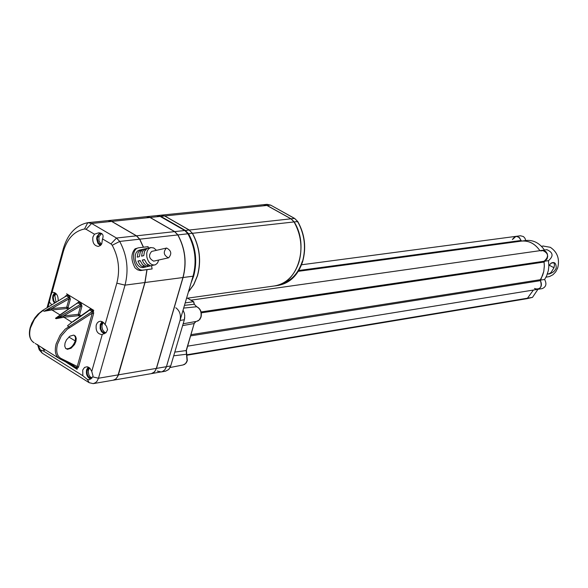 <?xml version="1.0" encoding="UTF-8"?>
<svg xmlns="http://www.w3.org/2000/svg" width="588" height="588" viewBox="0 0 588 588"><rect width="100%" height="100%" fill="white"/><g stroke="black" fill="none" stroke-linecap="round" stroke-linejoin="round"><path stroke-width="0.88" d="M301.556 264.776L516.007 236.354L519.006 237.251L521.049 240.477L519.498 237.677L516.933 236.361L516.007 236.354L512.398 239.573C515.426 235.09 518.315 235.391 521.049 240.477L298.807 270.495M191.004 300.159L539.909 250.679C535.095 243.711 529.046 240.514 521.769 241.065L521.049 240.477L521.769 241.065L298.3 271.325M542.187 250.356L542.356 250.326C548.413 252.649 549.141 256.265 544.532 261.175L544.084 262.027L544.341 266.224L543.782 271.406L540.445 280.66C542.298 285.077 541.372 287.98 537.653 289.355C541.592 287.672 542.408 284.607 540.1 280.182L542.606 275.404L543.782 271.369L544.341 265.666L543.981 261.315C549.199 256.794 548.655 253.127 542.356 250.334L191.026 300.167M533.412 290.046L527.149 298.653L527.958 298.123L526.429 298.513L527.149 298.653L187.197 355.174M88.56 310.751L90.192 309.075L88.678 310.383M76.881 303.658L78.594 301.997L77.006 303.276M34.119 342.753C29.929 340.187 28.716 335.219 30.48 327.861L34.398 319.277L39.499 313.235L42.983 310.574L44.1 311.265L51.913 309.935L51.531 308.649L44.1 311.265L68.936 297.337L69.553 296.484L67.128 295.007L65.18 296.337M51.531 308.649L51.913 309.935L59.939 314.874M69.421 308.435L68.01 307.568L67.091 308.538L66.701 307.237L68.01 307.568L70.347 299.174L69.039 298.851L51.634 308.619L66.701 307.237L69.039 298.851L68.936 297.337L66.51 295.86L42.505 310.515L66.51 295.86L67.128 295.007M65.047 343.047L64.731 346.075L65.577 348.309L67.4 349.316L71.075 348.228L74.522 344.553L75.925 341.385L76.249 338.365L75.418 336.13L73.603 335.109L69.921 336.174L66.459 339.864L65.047 343.047M74.228 366.302L76.624 368.184L76.455 367.449L77.153 366.787L92.287 313.125L92.213 311.53L65.202 329.148L60.094 335.233L56.139 343.87C54.324 351.271 55.5 356.24 59.66 358.783L60.843 358.364L78.505 367.103L93.646 313.448L93.47 311.412L92.853 310.677L92.213 311.53L89.663 309.979M60.843 358.364C56.904 355.938 55.787 351.22 57.506 344.193L61.27 335.991L67.208 329.258L92.287 313.125L93.646 313.448M76.631 368.191L77.418 368.331L78.505 367.103M73.603 364.95L74.014 365.92L60.116 358.878L74.059 365.949M73.581 365.971L74.184 366.655M74.014 365.92L73.456 364.876M60.513 358.717L61.938 358.923M70.347 299.174L69.553 296.484M59.851 314.94L77.418 303.004M81.225 315.66L78.278 314.337L78.682 315.646L79.6 314.661L81.953 306.274L80.63 305.944L80.534 304.408L81.151 303.548L78.718 302.063L55.485 318.292L56.103 318.674L80.534 304.408L78.035 302.894M81.953 306.274L81.151 303.548M63.416 315.976L63.813 317.263L56.103 318.674L63.541 315.94L78.278 314.337L80.63 305.944L63.541 315.94L63.938 317.248L78.682 315.646L80.056 316.491M72.919 321.812L89.751 310.03L90.192 309.075M71.883 322.275L67.561 325.745L69.435 327.641M92.838 310.67L90.368 309.163M188.447 291.839L193.724 284.555L197.421 275.654C201.316 260.903 199.619 246.791 192.335 233.318L189.167 230.04L164.625 215.965L161.016 215.186M297.33 221.573L297.601 221.999L297.601 221.544C304.687 234.355 306.289 247.805 302.401 261.88C297.741 275.493 289.627 283.342 278.058 285.437L274.625 285.922C297.572 283.982 309.42 245.857 294.176 221.926L291.082 218.809L267.033 205.44L263.49 204.697M294.096 221.992L291.031 218.854M266.981 205.491L263.373 204.712M151.278 373.659L154.453 371.969L156.482 368.382L183.059 277.514C186.947 262.667 185.235 248.467 177.914 234.913L174.739 231.613L150.131 217.457L146.544 216.663M157.231 371.057L161.215 371.947L162.678 371.506L164.794 369.867L166.257 367.287L193.04 276.206C196.929 261.425 195.216 247.283 187.917 233.789L184.75 230.511L160.186 216.421L156.577 215.642M189.211 230.07L192.46 233.304L188.557 233.745C195.855 247.239 197.553 261.373 193.658 276.147L191.056 282.953M173.688 355.814L186.609 354.233M183.669 308.09L196.782 306.738M185.191 302.908L193.452 301.725L193.621 302.217M184.375 313.389L184.75 315.741L184.353 319.747L180.046 320.423C181.17 314.947 179.744 310.721 175.768 307.737M184.728 317.696L184.573 318.792M184.75 315.741L184.397 319.725M151.454 373.623L162.2 371.704L164.794 369.867L166.455 366.684L170.718 365.905L184.353 319.747M156.482 368.382L166.455 366.684L180.046 320.423M193.658 301.725L187.778 298.351M539.902 250.664C535.08 243.763 529.031 240.558 521.769 241.065C529.038 240.558 535.087 243.763 539.909 250.679M540.747 250.907L543.966 250.466L545.965 251.686L547.318 253.832L547.715 256.434L547.068 258.904L544.084 262.027L544.341 266.085L543.782 271.406L540.445 280.66C542.261 286.966 540.431 289.671 534.948 288.767M544.444 250.032C539.578 243.087 533.5 239.897 526.187 240.463L525.738 240.521L524.966 238.272L523.482 236.574L520.439 235.766M527.193 298.645L532.493 297.366L537.947 289.311M537.8 289.333L542.18 288.62C546.112 286.937 546.928 283.886 544.62 279.469L546.597 275.963L548.31 270.678L548.839 266.43L548.501 260.646C553.72 256.133 553.176 252.48 546.884 249.687L546.744 249.709M544.62 279.469L540.291 280.145M534.485 288.458L537.653 289.355L187.668 346.148M548.501 260.646L544.37 261.263M91.757 371.425L89.927 368.206L87.171 366.736L84.562 367.412L82.724 370.014L82.835 375.747L87.369 379.458L89.2 379.76L92.691 376.886L93.044 376.033L91.757 371.425L102.261 334.476L106.038 332.683L107.589 329.684L106.487 326.237L103.9 322.974L102.04 321.585L100.401 321.239L98.608 321.732L97.16 323.062L96.226 325.054C95.579 330.765 97.446 333.933 101.827 334.557L102.261 334.476M90.736 379.142C87.237 377.503 85.863 374.38 86.605 369.771L88.237 367.03M37.75 344.634L40.403 349.934L43.372 350.955L45.033 349.603L43.321 348.53M44.445 350.25L41.777 347.559M92.919 236.964C92.242 242.557 94.043 245.71 98.306 246.416L100.43 245.512L101.768 243.814L102.503 238.934C103.951 235.134 102.657 233.098 98.608 232.833L94.462 234.208L92.919 236.964M100.328 245.6L97.865 243.285L96.653 238.816L96.954 236.523L99.894 232.841M101.739 233.487L100.07 233.715L98.666 234.766L97.329 238.294L98.225 242.513L101.004 244.953M101.43 244.387L99.041 241.146L98.916 236.744L97.571 236.891M154.798 264.967C150.947 265.21 148.294 262.549 146.846 256.971L146.721 253.266L147.353 250.804L148.529 248.9L150.749 247.555L139.18 250.194L137.46 251.069L136.115 252.737L135.284 255.03L135.269 259.587C136.71 265.144 139.363 267.797 143.222 267.547L155.585 264.696L157.569 262.932L158.716 260.021M150.749 247.555L153.74 247.945L156.504 250.326M139.393 256.64L137.224 257.132L138.055 252.686L140.091 250.231L142.686 249.503L140.223 252.193L139.393 256.64M143.737 255.655L141.568 256.147L142.392 251.693L144.428 249.246L147.022 248.511L144.567 251.201L143.737 255.655M166.389 248.077L166.632 248.033C171.336 250.584 172.012 253.84 168.646 257.794L168.411 257.838C163.707 255.302 163.03 252.046 166.389 248.077L151.667 251.421C148.294 255.383 148.97 258.617 153.681 261.138L154.107 261.043M58.161 300.725C58.3 295.529 56.448 292.706 52.604 292.258L52.067 292.354L50.752 295.793L49.399 302.019L51.7 304.768M54.441 303.055L53.111 300.637L52.619 297.763L52.913 295.514L54.647 292.618M55.412 293.081L53.515 295.882L53.273 297.41L53.765 300.549L55.059 302.673M56.036 302.056L54.86 295.705L53.515 295.882M104.274 333.822L101.459 331.661L100.151 328.626L100.247 324.466L102.018 321.57M102.826 322.018L100.864 324.841C100.276 329.647 101.834 332.396 105.531 333.095M105.891 332.808L104.267 331.992L102.613 329.772L101.937 326.84L102.202 324.649L100.864 324.841M89.038 367.463L87.215 370.153C86.62 374.732 88.082 377.489 91.603 378.407M91.956 378.01L89.971 376.629L88.898 374.865L88.296 372.035L88.553 369.933L87.215 370.153M89.611 367.912L88.553 369.933M77.146 369.382L65.555 361.826M66.591 293.809L93.786 310.368M103.392 322.459L102.202 324.649M55.985 293.566L54.86 295.705M145.082 250.267L144.854 249.003M140.745 251.252L140.517 249.996M143.619 267.084L145.78 266.599L142.472 264.607L140.106 260.543L137.937 261.028L139.488 264.1L141.194 265.916L143.619 267.084L143.31 265.386M140.179 260.756L137.937 261.028M147.956 266.114L150.131 265.629L146.816 263.637L144.45 259.565L142.274 260.058L143.457 262.571L145.537 264.945L147.956 266.114L147.647 264.409M144.523 259.778L142.274 260.058M148.345 248.107L148.08 246.659L138.606 247.791C129.279 249.386 133.961 271.818 143.251 270.054L152.123 268.936L151.535 265.695M108.17 220.588L111.779 221.397L136.548 235.825L139.753 239.176L177.789 234.928L174.607 231.628L149.999 217.472L146.39 216.678M177.789 234.928C185.11 248.481 186.822 262.682 182.934 277.536L156.349 368.397L155.041 371.138L153.483 372.711L151.608 373.586L113.396 380.164M182.934 277.536L145.008 282.512L118.239 375.453L116.005 378.863L113.219 380.193M145.008 282.512L147.022 269.789M143.472 247.188L139.753 239.176M152.123 268.936L140.209 270.568L137.533 269.811L135.027 267.834C130.867 259.962 130.896 253.619 135.1 248.812L138.606 247.791M47.062 307.664L63.423 248.349C67.855 233.781 75.962 225.226 87.759 222.69L91.64 223.469L116.498 238.037L119.709 241.425C127.133 255.339 128.904 269.914 125.023 285.136L98.468 378.231L97.152 381.039L95.579 382.641L93.191 383.633L89.17 382.7L42.255 353.19L40.403 349.934M102.503 238.934L110.941 243.902L112.227 245.262L119.709 241.425L139.621 239.198L136.416 235.839L111.647 221.411L108.008 220.61M37.698 345.002L39.212 349.838L42.255 353.19M93.411 383.596L113.543 380.127L115.851 378.907L117.615 376.621L144.876 282.527L125.023 285.136L116.836 283.166C120.187 269.966 118.651 257.331 112.227 245.262M146.89 269.804L144.876 282.527M139.621 239.198L143.347 247.203M101.665 233.48L98.916 236.744M52.067 292.354L63.416 251.223C67.267 238.566 74.308 231.15 84.547 228.967L86.098 229.283L94.462 234.208M48.003 307.076L49.399 302.019M43.372 350.955L82.835 375.747M105.032 324.716L116.836 283.166M60.321 358.827L61.667 359.665L60.321 358.827M548.861 265.791L551 263.204C554.499 261.462 556.233 263.123 556.219 268.194L554.594 270.789L552.323 272.641L549.405 273.957L547.362 274.082M545.987 277.205L549.56 276.514L552.985 274.714L555.77 271.781L557.689 267.966C559.879 258.963 557.417 252.068 550.302 247.298L543.158 246.049M547.501 273.773L548.927 273.883L551 272.553L553.977 267.746L554.484 264.894L554.043 263.218L553.426 262.689L550.816 263.343M65.937 348.677C69.847 349.221 72.956 346.655 75.249 340.966L68.855 336.998L75.249 340.966L75.529 337.615L74.36 335.322M170.718 365.956L168.815 369.426L165.478 371.212L168.683 369.543L170.718 365.956M544.532 261.175L201.096 311.941M544.084 262.027L201.294 312.838M540.423 279.69L191.063 334.66M540.445 280.66L190.71 335.866M532.493 297.366L187.043 354.74M92.478 311.934L93.47 311.412M76.808 367.5L77.418 368.331M59.755 358.834L76.44 367.441M52.016 309.927L67.091 308.538L68.23 309.244M71.92 322.253L63.938 317.248M294.103 221.948C301.196 234.766 302.798 248.217 298.917 262.299C294.265 275.956 286.128 283.828 274.515 285.937C286.091 283.842 294.213 275.978 298.866 262.344L298.873 262.321C302.761 248.232 301.152 234.766 294.059 221.941L192.46 233.304C199.744 246.769 201.441 260.874 197.553 275.618L193.79 284.658L188.395 292.001M161.208 215.164L156.981 215.605L160.833 216.362L164.625 215.965M294.831 218.618L297.601 221.544L294.176 221.926M291.082 218.809L294.507 218.427L270.649 205.116L294.676 218.457L297.815 221.588C304.885 234.355 306.48 247.754 302.599 261.778C297.947 275.412 289.766 283.298 278.058 285.437L278.44 285.077M281.946 283.717C291.604 280.579 298.388 273.148 302.291 261.425M274.905 285.878L276.97 285.481M266.937 204.345L270.473 205.087L267.033 205.44M263.674 204.683L267.121 204.33L270.796 205.263M266.915 205.455L290.964 218.817L189.292 230.033L164.75 215.958L266.915 205.455M274.515 285.937L186.543 298.314M150.131 217.457L160.186 216.421M174.739 231.613L184.75 230.511M177.914 234.913L187.917 233.789M183.059 277.514L193.04 276.206M160.421 216.56L160.833 216.362L185.389 230.459L189.167 230.04M184.985 230.658L185.389 230.459L188.557 233.745L187.998 233.928M263.556 204.69L161.178 215.164L164.669 215.994M196.002 321.474L194.158 323.54L186.403 350.433L187.315 360.679L186.271 362.84L184.632 364.362L183.03 364.964L185.514 363.612L187.102 360.804L186.168 350.558L174.776 352.109M194.393 304.43L196.598 306.62C200.508 308.619 201.993 312.074 201.067 316.983L199.979 319.211L198.274 320.769L196.612 321.364L199.192 319.997L200.846 317.101C201.75 312.096 200.287 308.597 196.451 306.613L194.327 304.246L184.47 305.356M187.498 298.182L193.452 301.725L194.327 304.246L193.731 301.798M186.286 350.176L194.158 323.54L182.574 325.612M196.024 321.467L194.305 323.194M184.367 313.367L183.044 310.207M174.607 231.628L136.548 235.825M149.999 217.472L111.779 221.397M156.349 368.397L118.438 374.843M143.251 270.054L141.091 270.531M136.416 235.839L116.498 238.037L110.941 243.902M111.647 221.411L91.64 223.469L86.098 229.283M118.306 374.865L98.468 378.231L92.691 376.886M87.759 222.69L84.547 228.967M63.423 248.349L63.416 251.223M89.17 382.7L87.369 379.458M553.977 267.746L549.214 265.217M30.216 327.487L31.781 323.202L34.957 317.763L37.97 314.19L42.505 310.515M30.209 327.516C28.533 334.124 29.481 338.982 33.068 342.084M70.758 323.077L89.067 310.111M58.535 358.077L47.158 350.94M46.54 350.551L35.243 343.458M291.001 218.824L266.952 205.455M146.706 216.649L156.768 215.62M196.612 321.364L183.118 323.782M183.03 364.964L170.153 367.507M184.411 313.367L183.059 310.155M161.215 371.947L165.478 371.212M521.725 241.065L526.187 240.463M516.007 236.354L520.571 235.751M542.356 250.334L546.884 249.687M168.646 257.794L153.916 261.094M108.332 220.574L146.581 216.663M88.185 222.631L108.199 220.588M541.43 246.284L543.533 245.997"/></g></svg>
